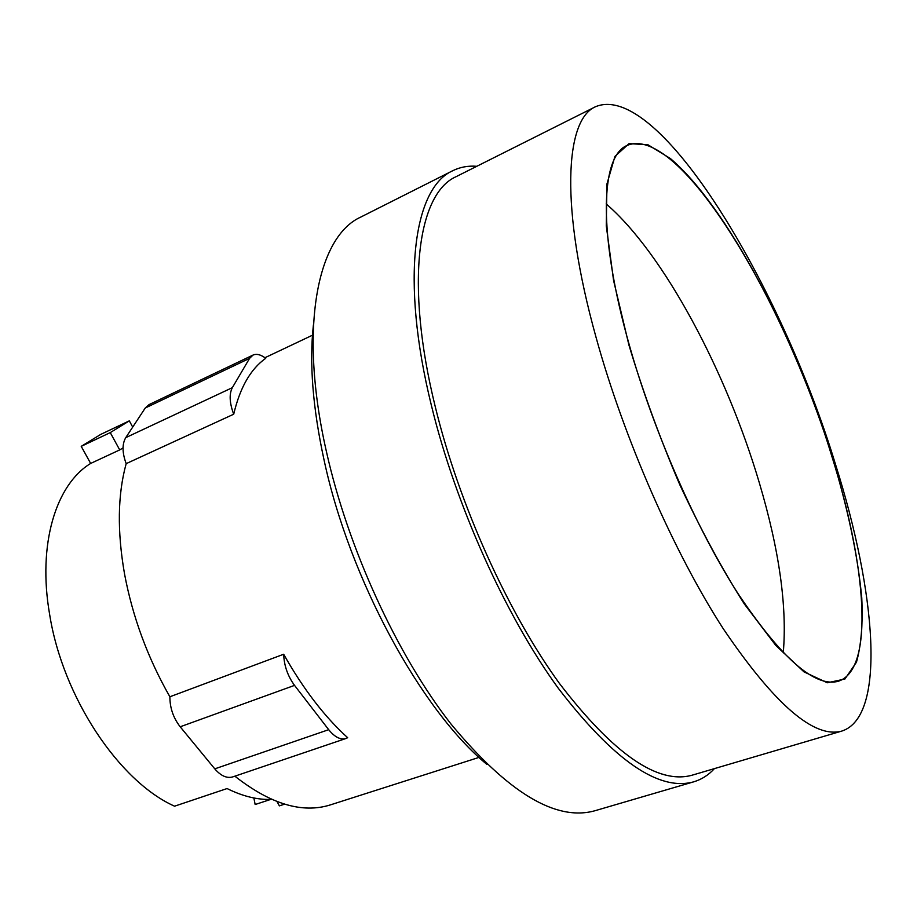<?xml version="1.0" encoding="UTF-8"?>
<svg xmlns="http://www.w3.org/2000/svg" width="917" height="917" viewBox="0 0 917 917"><rect width="100%" height="100%" fill="white"/><g stroke="black" fill="none" stroke-linecap="round" stroke-linejoin="round"><path stroke-width="1.38" d="M606.16 203.895C663.748 253.447 726.413 371.637 759.242 482.537C779.232 549.741 787.244 606.504 783.267 652.812M284.614 804.163L279.376 805.86L277.014 801.573M132.701 427.081L129.32 420.857L100.675 434.429L81.223 446.35L110.258 432.606L119.714 449.915L90.657 463.44L81.223 446.35M129.32 420.857L110.258 432.606M629.36 345.239C597.62 233.629 600.509 156.177 626.999 145.505C678.66 123.199 784.299 299.343 831.627 455.611C866.187 564.883 875.001 669.364 838.356 681.239C815.018 687.784 781.548 658.532 737.944 593.482C696.335 528.639 653.672 431.62 629.36 345.239M270.733 799.418L255.155 804.518L253.86 797.973M90.657 463.44C56.017 484.451 37.379 544.01 49.621 614.344C62.688 697.241 119.176 781.536 174.562 806.192L227.072 788.551C242.856 796.38 257.734 799.991 271.707 799.383M123.038 447.92L119.714 449.915M628.913 344.998L613.588 280.545L606.275 225.823L606.962 183.916L614.929 156.417L629.051 143.614L647.987 144.783L670.35 158.503C726.665 206.187 794.099 335.072 831.868 455.738C847.812 508.213 857.785 555.564 861.762 597.815C862.966 623.869 861.201 645.339 856.455 662.212L844.924 679.016L827.317 682.775L804.003 671.886L775.874 645.522L744.375 604.051C722.287 569.388 700.748 529.59 679.761 484.646C659.85 438.051 642.897 391.49 628.913 344.998M233.709 414.209C229.502 402.93 229.044 394.081 232.333 387.673L249.573 358.364L253.012 355.074C256.611 353.526 260.841 354.592 265.712 358.306C250.628 368.989 239.967 387.627 233.709 414.209L126.179 463.647C117.628 494.653 117.089 531.516 124.586 574.214C132.69 617.198 147.786 658.039 169.874 696.771L283.674 654.245C303.218 688.942 324.549 716.762 347.669 737.704L345.938 738.506C340.448 740.053 334.705 737.108 328.699 729.68L294.529 685.377C287.72 676.024 284.098 665.65 283.674 654.245M253.012 355.074L149.058 404.603L145.253 408.008L125.767 437.627C122.018 444.08 122.156 452.757 126.179 463.647M169.874 696.771C169.874 707.89 173.313 717.908 180.19 726.791L214.784 768.859C220.871 775.908 226.877 778.59 232.792 776.882L345.938 738.506M596.05 337.33C559.966 207.758 564.815 119.531 595.557 106.704C658.715 80.387 781.376 285.863 835.742 465.16C875.804 591.706 886.808 716.567 841.875 731.055C814.307 738.804 774.808 704.749 723.364 628.89C674.236 553.008 623.961 438.555 596.05 337.33M234.855 776.183C270.561 804.186 302.415 813.746 330.429 804.874L479.029 757.396M841.875 731.055L692.22 775.163C658.028 784.769 613.794 754.255 559.542 683.589C508.064 612.82 459.096 504.533 435.323 406.953C404.477 282.115 418.175 193.281 456.104 176.672L595.557 106.704M714.412 768.618C708.554 775.048 701.677 779.439 693.779 781.811C658.887 791.6 613.714 760.411 558.281 688.243C505.668 615.915 455.623 505.175 431.403 405.474C400.007 278.115 414.106 187.733 452.7 170.745C460.082 167.089 468.106 165.599 476.771 166.298M693.779 781.811L594.927 810.743C555.954 821.666 507.961 792.735 450.935 723.949C397.027 654.944 347.933 548.297 326.303 451.095C298.22 326.991 317.706 236.437 360.725 217.1L452.7 170.745M313.431 324.756C309.189 362.662 312.743 407.767 324.068 460.07C349.618 579.487 421.476 710.595 486.87 764.377M145.253 408.008L249.573 358.364M125.767 437.627L232.333 387.673M180.19 726.791L294.529 685.377M214.784 768.859L328.699 729.68M264.944 357.722L312.468 335.209"/></g></svg>
